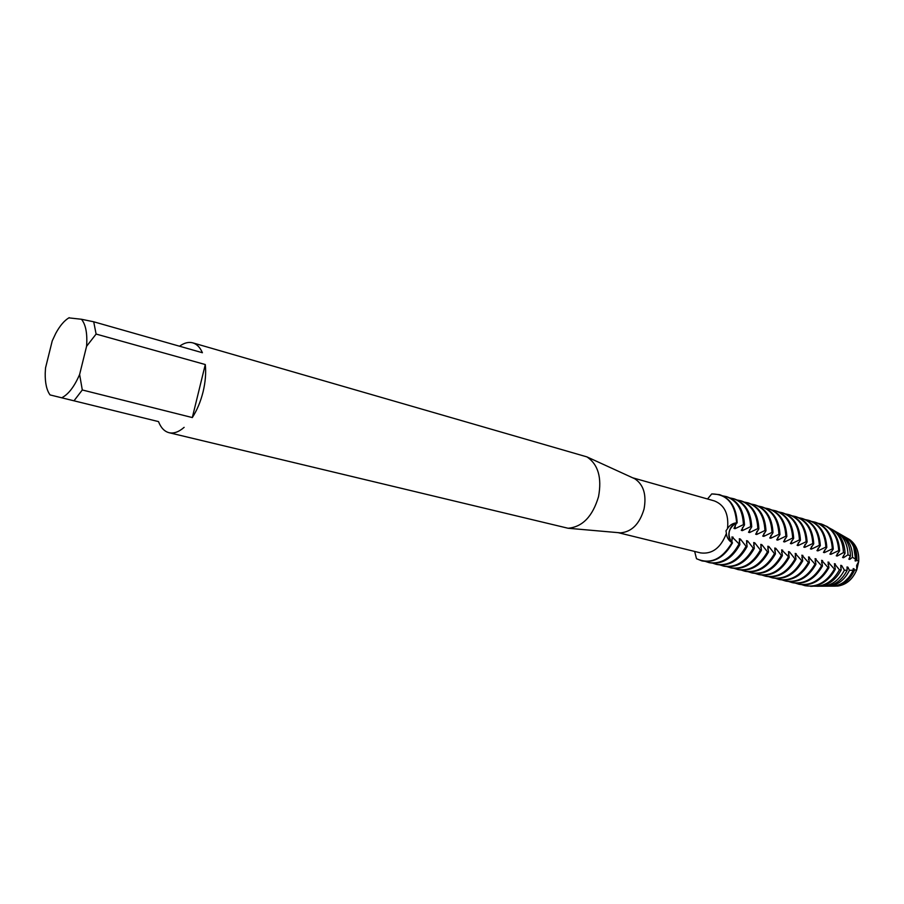 <?xml version="1.0" encoding="UTF-8"?>
<svg xmlns="http://www.w3.org/2000/svg" width="904" height="904" viewBox="0 0 904 904"><rect width="100%" height="100%" fill="white"/><g stroke="black" fill="none" stroke-linecap="round" stroke-linejoin="round"><path stroke-width="1.36" d="M788.48 551.632L789.203 557.44L781.655 549.858L782.356 555.677L781.35 555.418L775.779 548.31L774.773 548.05L775.451 553.892L774.434 553.632L768.841 546.491L767.824 546.231L768.468 552.095L767.439 551.836L761.823 544.66L760.795 544.389L761.417 550.276L760.377 550.005L754.75 542.807L753.71 542.536L754.298 548.434L753.247 548.174L747.597 540.931L746.546 540.66L747.099 546.581L746.049 546.31L740.376 539.044L739.314 538.761L739.845 544.716L732.014 536.852L731.969 542.683C726.861 534.637 728.421 528.004 736.624 522.794C732.929 524.105 730.443 527.055 729.2 531.654C728.274 536.321 729.2 539.993 731.969 542.683C728.567 540.49 726.714 537.405 726.398 533.416L725.991 530.772L727.517 528.648C729.573 525.224 732.602 523.269 736.624 522.794C735.121 503.618 726.816 494.002 711.719 493.946L707.527 498.974M843.488 557.745L847.986 554.796L850.415 556.096L848.822 559.169L849.737 559.418L852.483 557.271L855.704 559.316L855.026 560.83L856.89 560.152L858.687 561.565C859.229 551.869 856.257 544.57 849.749 539.643L847.455 538.309C855.444 542.773 859.184 550.536 858.687 561.565L856.653 565.418L858.687 561.565L856.777 569.769L856.653 565.418L856.789 569.769C851.963 580.65 844.641 586.108 834.81 586.142L832.087 586.142M632.924 477.922L634.755 478.758C643.558 484.612 646.665 494.714 644.043 509.065C639.58 523.981 631.715 531.914 620.449 532.851L618.46 532.682M632.619 477.787L714.363 500.918C724.567 504.94 728.952 514.184 727.517 528.648M179.534 346.221C184.213 342.853 188.631 341.723 192.789 342.853L586.945 456.893C598.165 464.43 602.019 477.696 598.527 496.68C592.629 516.444 582.47 526.964 568.085 528.252L169.048 432.7C164.426 431.49 160.912 427.795 158.505 421.603L50.059 394.924L158.505 421.603M192.789 342.853C196.846 344.074 200.055 347.362 202.406 352.729L93.711 321.79L96.106 334.062L205.287 364.538C206.157 372.968 205.423 382.064 203.084 391.839C200.643 401.591 197.049 410.167 192.315 417.569L82.298 389.974L74.275 400.438M694.656 551.451L696.498 558.717C710.205 564.785 722.025 559.44 731.969 542.683C724.07 556.785 714.024 562.853 701.832 560.864L696.498 558.717M184.122 427.355C178.789 431.988 173.76 433.762 169.048 432.7M82.298 389.974L79.62 374.482C74.444 386.437 68.602 394.144 62.093 397.59M79.62 374.482L86.581 346.3L96.106 334.062M93.711 321.79L81.462 319.259C85.79 324.604 87.496 333.621 86.581 346.3M81.462 319.259L68.84 317.869M50.059 394.924C46.68 390.257 45.064 383.059 45.211 373.363L45.528 367.939L52.251 340.831L55.811 333.271C59.969 325.643 64.433 320.434 69.19 317.666M205.287 364.538L192.315 417.569M726.398 533.416C720.793 547.892 712.205 554.389 700.623 552.909L618.121 532.648M702.103 560.921L702.453 561.011C714.612 562.943 724.635 556.887 732.5 542.818M738.771 544.434C730.918 558.435 720.917 564.469 708.759 562.525L705.583 561.486M708.668 562.503L709.821 562.785C721.991 564.717 731.991 558.695 739.845 544.716M746.049 546.31C738.218 560.231 728.228 566.232 716.07 564.288L712.928 563.26M715.979 564.265L717.121 564.537C729.279 566.48 739.28 560.503 747.099 546.581M753.247 548.174C745.438 562.017 735.46 567.972 723.302 566.028L720.194 565.011M723.223 566.006L724.353 566.277C736.511 568.221 746.489 562.277 754.298 548.445M760.377 550.005C752.591 563.791 742.625 569.701 730.477 567.746L727.392 566.751M730.387 567.735L731.505 567.994C743.664 569.949 753.631 564.039 761.417 550.276M767.439 551.836C759.676 565.531 749.721 571.407 737.574 569.452L734.511 568.469M737.483 569.441L738.602 569.701C750.749 571.656 760.705 565.791 768.468 552.095M774.434 553.632C766.682 567.271 756.738 573.102 744.602 571.147L741.574 570.175M744.523 571.125L745.619 571.396C757.755 573.351 767.699 567.52 775.451 553.892M781.35 555.418C773.632 568.978 763.699 574.786 751.563 572.82L748.568 571.859M751.484 572.808L752.569 573.068C764.705 575.023 774.638 569.226 782.356 555.677M788.209 557.192C780.502 570.684 770.592 576.447 758.456 574.481L755.484 573.531M758.377 574.458L759.462 574.718C771.587 576.684 781.508 570.921 789.203 557.44M847.003 569.407L847.918 567.203L847.014 566.966L847.116 570.311L844.404 570.198L841.669 565.565L840.754 565.328L841.161 569.961L839.432 569.791L834.426 563.667L835.296 569.283L834.415 569.102L828.053 562.005L828.934 567.689L827.996 567.452L821.612 560.31L822.47 566.017L821.521 565.78L815.103 558.615L815.939 564.333L814.99 564.096L808.549 556.898L809.351 562.638L808.391 562.39L801.916 555.158L802.707 560.921L801.724 560.672L795.226 553.406L795.983 559.192L795 558.943C787.316 572.356 777.417 578.085 765.292 576.13L762.343 575.193M765.213 576.108L766.287 576.368C778.4 578.334 788.311 572.605 795.983 559.192M801.724 560.672C794.062 574.029 784.175 579.724 772.061 577.758L769.134 576.831M771.982 577.735L773.044 577.995C785.158 579.961 795.045 574.266 802.707 560.921M808.391 562.39C800.741 575.678 790.876 581.34 778.762 579.362L775.869 578.447M778.683 579.351L779.734 579.6C791.836 581.566 801.712 575.916 809.351 562.638M814.99 564.096C807.362 577.317 797.497 582.933 785.406 580.967L782.536 580.063M785.316 580.944L786.367 581.193C798.469 583.17 808.323 577.554 815.939 564.333M821.521 565.78C813.916 578.933 804.074 584.515 791.983 582.549L789.135 581.656M791.904 582.526L792.932 582.775C805.023 584.752 814.866 579.17 822.47 566.017M827.996 567.452C820.414 580.537 810.583 586.086 798.503 584.108L795.678 583.227M798.413 584.097L799.441 584.346C811.532 586.323 821.352 580.764 828.934 567.689M834.415 569.102C826.844 582.119 817.035 587.645 804.955 585.668L802.164 584.798M722.906 495.912L726.104 496.545C736.941 500.432 742.715 509.788 743.416 524.636L744.478 524.93L741.291 530.354L742.342 530.637L750.659 526.614L751.71 526.896L748.512 532.286L749.552 532.569L749.744 529.428M730.172 497.991L733.325 498.635C744.161 502.511 749.947 511.833 750.659 526.614M737.359 500.059L740.478 500.692C751.314 504.568 757.1 513.856 757.834 528.569L758.874 528.851L755.665 534.207M744.467 502.104L747.563 502.737C758.399 506.602 764.185 515.856 764.942 530.501L765.97 530.784L762.739 536.095L763.767 536.377L771.982 532.422L772.999 532.693L769.745 537.982L770.762 538.253L778.943 534.32L779.96 534.592L776.694 539.835L777.7 540.106L785.847 536.196L786.842 536.467L783.565 541.677L784.559 541.948L792.672 538.061L793.667 538.321L790.379 543.507L791.362 543.767L799.441 539.903L800.424 540.163L797.113 545.315L798.096 545.575L806.142 541.722L807.114 541.982L803.792 547.101L804.763 547.361L812.786 543.53L813.747 543.79L810.413 548.875L811.374 549.135L819.352 545.327L820.312 545.575L816.967 550.638L817.917 550.886L825.872 547.089L826.81 547.349L823.454 552.367L824.403 552.626L832.324 548.852L833.262 549.101L829.895 554.096L830.821 554.344L838.709 550.592L839.579 550.886L836.256 555.802L837.183 556.05L843.432 552.581L845.025 553.327L842.573 557.497L843.488 557.734L843.624 555.248M751.518 504.127L754.58 504.76C765.417 508.624 771.214 517.845 771.982 532.422M758.49 506.127L761.53 506.76C772.355 510.613 778.163 519.8 778.943 534.32M765.405 508.116L768.411 508.737C779.237 512.602 785.045 521.744 785.847 536.196M772.253 510.082L775.225 510.703C786.051 514.557 791.859 523.676 792.672 538.049M779.033 512.037L781.983 512.647C792.797 516.5 798.616 525.586 799.441 539.903M785.745 513.969L788.661 514.579C799.475 518.421 805.306 527.473 806.142 541.722M792.401 515.879L795.294 516.489C806.097 520.331 811.928 529.337 812.786 543.53M798.989 517.766L801.859 518.376C812.651 522.207 818.493 531.19 819.352 545.315M805.52 519.653L808.357 520.252C819.148 524.083 824.99 533.032 825.872 547.089M811.995 521.506L814.798 522.105C825.589 525.936 831.431 534.852 832.324 548.852M818.402 523.348L821.182 523.947C831.962 527.766 837.805 536.648 838.709 550.592M829.906 586.097L833.511 586.131C842.178 584.967 848.732 579.656 853.173 570.209L853.218 568.593L854.574 570.085L856.777 569.769C852.641 579.441 846.2 584.888 837.466 586.108M711.719 493.946L719.347 494.601C730.183 498.488 735.946 507.878 736.624 522.794L733.991 528.399L735.065 528.682L743.416 524.636M749.563 532.569L757.834 528.569M755.654 534.196L756.693 534.479L764.942 530.501M853.173 570.209L849.444 570.345L847.929 567.203M795 558.932L789.463 551.892L788.48 551.643M845.082 536.965L847.669 538.456C854.133 543.304 857.207 550.536 856.89 560.152M854.574 570.085C850.246 579.6 843.737 584.944 835.07 586.12M853.715 547.146L855.918 561.068M854.122 568.831L850.201 576.051L844.63 581.554M855.704 559.316C855.907 549.722 852.777 542.513 846.325 537.677L843.692 536.162M839.952 534.004L842.686 535.586C849.184 540.422 852.449 547.643 852.483 557.271M849.873 556.954L849.737 559.418M850.415 556.096C850.269 546.4 846.924 539.112 840.37 534.253L837.612 532.659M834.561 530.93L837.658 532.693C844.291 537.609 847.737 544.976 847.986 554.796M845.025 553.327C844.686 543.315 841.127 535.801 834.358 530.795L832.008 529.382M828.889 527.733L832.584 529.767C839.432 534.829 843.048 542.434 843.432 552.581M837.33 553.519L837.183 556.05M839.579 550.886C839.127 540.389 835.364 532.524 828.279 527.292L826.527 526.196M821.408 524.015L827.838 527.043C834.946 532.286 838.72 540.174 839.172 550.717M830.968 551.779L830.821 554.344M833.262 549.101C832.358 535.111 826.516 526.196 815.736 522.376L814.798 522.105M824.55 550.016L824.403 552.626M826.81 547.349C825.928 533.292 820.097 524.354 809.295 520.523L808.357 520.252M818.075 548.231L817.917 550.886M820.312 545.575C819.442 531.462 813.611 522.489 802.808 518.659L801.859 518.376M811.532 546.434L811.374 549.135M813.747 543.79C812.888 529.608 807.057 520.602 796.254 516.76L795.294 516.489M804.922 544.626L804.763 547.361M807.114 541.982C806.278 527.744 800.447 518.704 789.633 514.862L788.661 514.579M798.255 542.784L798.096 545.575M800.424 540.163C799.599 525.857 793.769 516.783 782.954 512.93L781.983 512.647M791.531 540.942L791.362 543.767M793.667 538.321C792.853 523.958 787.034 514.839 776.22 510.986L775.225 510.703M784.728 539.066L784.559 541.948M786.842 536.467C786.039 522.026 780.231 512.884 769.406 509.031L768.411 508.737M777.869 537.179L777.7 540.106M779.96 534.592C779.169 520.094 773.361 510.907 762.535 507.054L761.53 506.76M770.942 535.27L770.762 538.253M772.999 532.693C772.231 518.128 766.434 508.918 755.597 505.053L754.58 504.76M763.948 533.337L763.767 536.377M765.97 530.784C765.213 516.15 759.428 506.895 748.591 503.031L747.563 502.737M756.885 531.394L756.693 534.479M758.874 528.851C758.14 514.15 752.354 504.861 741.517 500.986L740.478 500.692M751.71 526.896C750.987 512.127 745.212 502.805 734.376 498.929L733.325 498.635M742.546 527.439L742.342 530.637M737.167 522.941C736.477 508.037 730.714 498.635 719.878 494.759L719.607 494.68M744.478 524.93C743.766 510.093 738.003 500.737 727.166 496.85L726.104 496.545M735.268 525.427L735.065 528.682M849.444 570.345C844.743 579.735 838.042 585.012 829.318 586.154L826.166 586.176M823.465 586.188L826.651 586.165C835.443 585.024 842.268 579.746 847.116 570.322M844.404 570.198C839.398 579.713 832.426 585.046 823.521 586.188L819.962 586.188M841.669 565.565L840.731 567.802M816.967 586.267L819.713 586.21C828.81 585.046 835.963 579.634 841.161 569.961M839.432 569.791C834.121 579.577 826.866 585.046 817.668 586.221L813.442 586.165M835.352 563.915L834.403 566.175M810.639 586.334L812.707 586.244C822.222 585.046 829.748 579.385 835.296 569.283M828.979 562.243L828.019 564.548M822.55 560.559L821.566 562.898M816.063 558.864L815.058 561.237M809.509 557.146L808.492 559.565M802.888 555.418L801.859 557.87M796.209 553.666L795.158 556.163M789.463 551.892L788.401 554.434M782.661 550.118L781.576 552.694M775.779 548.31L774.683 550.943M768.841 546.491L767.722 549.169M761.823 544.66L760.693 547.383M754.75 542.807L753.586 545.575M747.597 540.931L746.421 543.745M740.376 539.044L739.178 541.914M733.087 537.134L731.856 540.05M834.878 569.215C829.296 579.362 821.736 585.035 812.187 586.244L805.114 585.702M634.755 478.758L586.945 456.893M620.449 532.851L568.085 528.252M849.749 539.643L847.669 538.456M846.325 537.677L842.686 535.586M840.37 534.253L837.658 532.693M834.358 530.795L832.584 529.767M819.713 586.21L817.668 586.221M826.651 586.165L823.521 586.188M833.511 586.131L829.318 586.154"/></g></svg>
